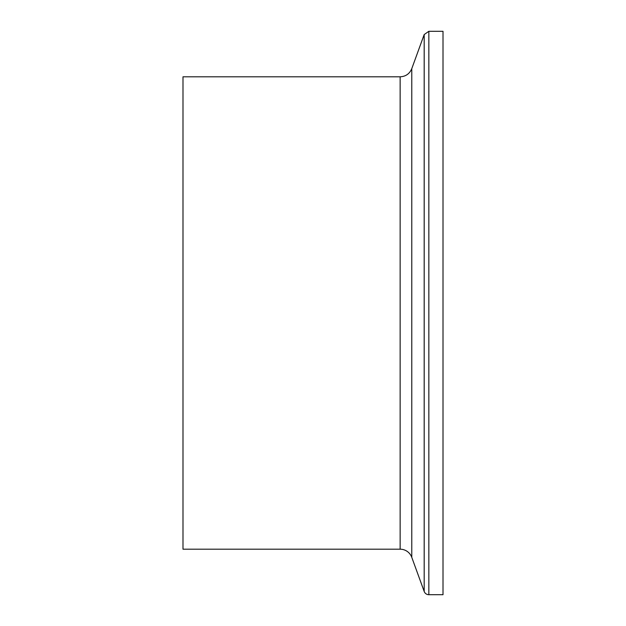 <?xml version="1.0" encoding="UTF-8"?>
<svg xmlns="http://www.w3.org/2000/svg" width="626" height="626" viewBox="0 0 626 626"><rect width="100%" height="100%" fill="white"/><g stroke="black" fill="none" stroke-linecap="round" stroke-linejoin="round"><path stroke-width="0.94" d="M428.841 594.7L428.841 31.3L443.012 31.3L443.012 594.7L428.841 594.7A4.953 4.953 0 0 1 424.185 591.445L424.185 34.555L411.775 68.657L411.775 557.343L424.185 591.445M411.775 68.657C409.6 73.805 405.718 76.521 400.139 76.802L182.988 76.802L182.988 549.198L400.139 549.198A12.379 12.379 0 0 1 411.775 557.343M400.139 76.802L400.139 549.198M428.841 31.3L424.185 34.555"/></g></svg>
